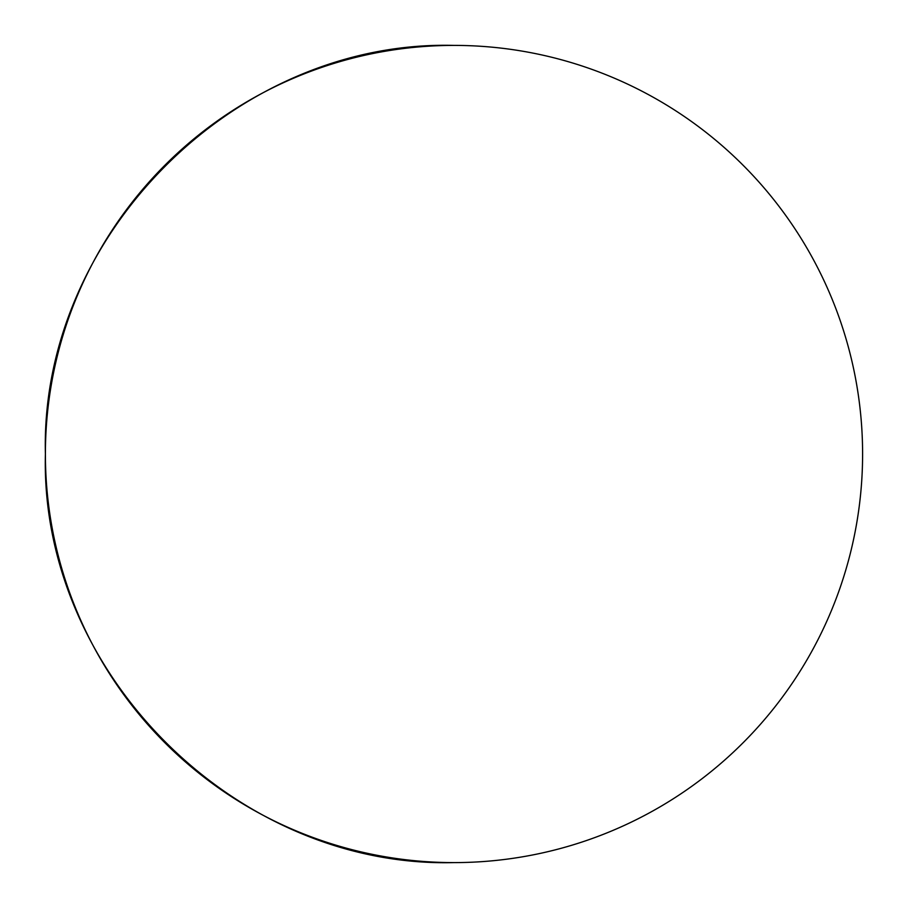 <?xml version="1.0" encoding="UTF-8"?>
<svg xmlns="http://www.w3.org/2000/svg" width="908" height="908" viewBox="0 0 908 908"><rect width="100%" height="100%" fill="white"/><g stroke="black" fill="none" stroke-linecap="round" stroke-linejoin="round"><path stroke-width="0.68" stroke-dasharray="4.54 3.41" d=""/><path stroke-width="1.36" d="M45.4 454C39.77 235.66 235.66 39.77 454 45.4A408.6 408.6 0 0 0 45.4 454A408.6 408.6 0 0 0 454 862.6C235.66 868.23 39.77 672.34 45.4 454M454 862.6A408.6 408.6 0 0 0 862.6 454A408.6 408.6 0 0 0 454 45.4"/></g></svg>
